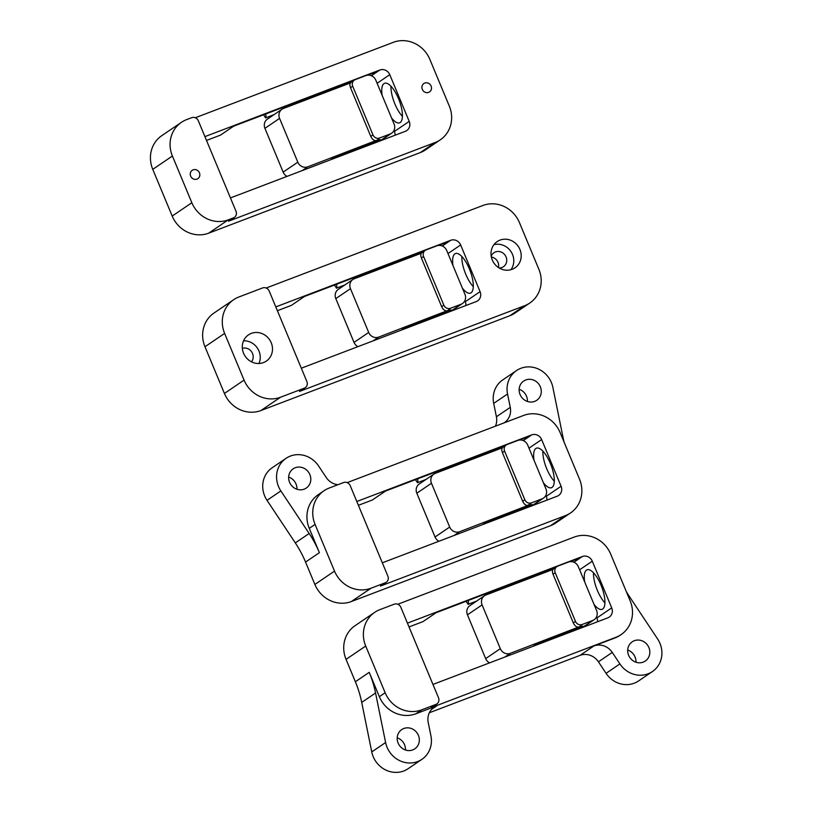 <?xml version="1.0" encoding="UTF-8"?>
<svg xmlns="http://www.w3.org/2000/svg" width="813" height="813" viewBox="0 0 813 813"><rect width="100%" height="100%" fill="white"/><g stroke="black" fill="none" stroke-linecap="round" stroke-linejoin="round"><path stroke-width="1.22" d="M409.02 626.935L423.004 621.61L436.154 612.697L556.488 566.864M570.137 561.661L580.208 557.83L573.785 562.179M476.631 601.081L468.552 604.15L468.298 600.451M604.933 602.85A21.148 7.602 69.2 0 1 593.48 572.779M584.659 581.864A21.148 7.602 69.2 0 1 587.067 569.811A21.148 7.602 69.2 0 1 601.376 586.031A21.148 7.602 69.2 0 1 602.697 609.028A21.148 7.602 69.2 0 1 602.118 609.323A21.148 7.602 69.2 0 1 594.039 604.394M596.498 616.955L596.905 617.941A7.927 7.368 -124.2 0 1 597.525 621.762M429.355 712.757L580.045 655.369A15.864 14.746 -124.2 0 1 598.419 661.812L606.061 673.316A24.319 22.612 55.8 0 0 638.561 680.948L652.412 671.558A24.319 22.612 55.8 0 0 657.605 638.947L629.313 596.376A105.72 98.302 -124.2 0 1 626.295 591.569M627.697 650.034A11.626 10.813 -124.2 0 1 635.044 656.965A11.626 10.813 -124.2 0 1 635.969 662.229M432.953 684.434L607.85 617.829A7.927 7.368 55.8 0 0 609.262 617.087A7.927 7.368 55.8 0 0 611.722 607.89L592.281 561.194A7.927 7.368 55.8 0 0 582.332 556.529L407.435 623.134M614.984 637.941L615.949 637.28A29.075 27.032 55.8 0 0 621.132 634.587L620.167 635.238A29.075 27.032 55.8 0 1 614.984 637.941L593.897 645.969A15.864 14.746 -124.2 0 1 612.27 652.422L619.902 663.916A24.319 22.612 55.8 0 0 652.412 671.558M621.132 634.587A29.075 27.032 55.8 0 0 630.166 600.868L610.726 554.171A29.075 27.032 55.8 0 0 574.232 537.068L397.801 604.252M648.896 647.565A11.626 10.813 -124.2 0 1 645.288 661.05A11.626 10.813 -124.2 0 1 629.811 657.504A11.626 10.813 -124.2 0 1 632.229 641.803A11.626 10.813 -124.2 0 1 648.896 647.565M615.949 637.28L431.093 707.686L436.866 703.916A5.285 4.919 55.8 0 0 438.512 697.788L400.85 607.301A5.285 4.919 55.8 0 0 394.214 604.191L379.915 609.628A29.075 27.032 55.8 0 0 374.732 612.331A29.075 27.032 55.8 0 0 365.708 646.04L385.149 692.747A29.075 27.032 55.8 0 0 421.642 709.851L435.931 704.404A5.285 4.919 55.8 0 0 436.866 703.916M374.732 612.331L355.088 625.654A29.075 27.032 55.8 0 0 346.053 659.373L355.372 681.751A105.72 98.302 -124.2 0 1 361.714 702.412L371.754 751.934A24.319 22.612 55.8 0 0 408.065 768.732L421.917 759.332A24.319 22.612 55.8 0 0 430.931 735.887L428.217 722.513A15.864 14.746 -124.2 0 1 434.091 707.229A15.864 14.746 -124.2 0 1 436.927 705.755L431.683 709.312M355.372 681.751L369.224 672.351L379.346 696.68A29.075 27.032 55.8 0 0 415.839 713.784L436.927 705.755M397.211 737.818A11.626 10.813 -124.2 0 1 404.559 744.749A11.626 10.813 -124.2 0 1 405.474 750.003M418.41 735.348A11.626 10.813 -124.2 0 1 414.793 748.834A11.626 10.813 -124.2 0 1 399.315 745.287A11.626 10.813 -124.2 0 1 401.734 729.586A11.626 10.813 -124.2 0 1 418.41 735.348M369.224 672.351A105.72 98.302 -124.2 0 1 375.565 693.011L385.606 742.533A24.319 22.612 55.8 0 0 421.917 759.332M468.552 604.15L476.245 601.335M468.176 604.405L466.052 601.305M578.866 626.955L510.269 653.347A7.927 7.368 55.8 0 1 500.32 648.683L482.099 604.892A7.927 7.368 55.8 0 1 484.558 595.695L469.904 605.634A7.927 7.368 55.8 0 0 467.445 614.831L482.099 604.892M552.911 569.466L485.971 594.964A7.927 7.368 55.8 0 0 484.558 595.695M467.445 614.831L485.666 658.621A7.927 7.368 55.8 0 0 489.568 662.869M501.133 587.941L500.401 589.466M582.728 627.24L592.707 620.461A7.927 7.368 55.8 0 0 594.12 619.73A7.927 7.368 55.8 0 0 596.59 610.533L578.358 566.742A7.927 7.368 55.8 0 0 568.409 562.078L557.809 566.122A5.285 4.919 55.8 0 0 555.218 572.738L575.472 621.386A5.285 4.919 55.8 0 0 582.108 624.496L578.958 627.179M555.218 572.738L553.043 574.222C552.118 571.722 552.24 569.964 553.419 568.948L556.864 566.61M592.707 620.461L582.108 624.496M513.013 584.659L512.302 583.693M553.043 574.222L573.287 622.87L575.472 621.386M578.317 627.077C576.376 627.179 574.7 625.776 573.287 622.87M537.708 644.536L537.535 643.286L582.708 626.081L582.718 627.392M537.535 643.286L533.104 646.294M505.859 445.239L385.525 491.062L372.374 499.985L358.391 505.31M543.409 482.77A21.148 7.602 -110.8 0 0 551.499 487.698A21.148 7.602 -110.8 0 0 551.072 465.239A21.148 7.602 -110.8 0 0 536.438 448.176A21.148 7.602 -110.8 0 0 535.869 448.481A21.148 7.602 -110.8 0 0 534.029 460.239M542.85 451.144A21.148 7.602 -110.8 0 0 554.303 481.225M417.669 478.827L417.923 482.526L426.002 479.457M546.895 500.127A7.927 7.368 55.8 0 0 546.285 496.316L545.869 495.33M495.432 426.164A15.864 14.746 55.8 0 0 496.408 416.754L493.694 403.38A24.319 22.612 -124.2 0 1 502.708 379.935L516.56 370.545A24.319 22.612 -124.2 0 1 552.87 387.344L562.911 436.866A105.72 98.302 55.8 0 0 564.171 442.333M527.424 401.459A11.626 10.813 55.8 0 0 526.499 396.195A11.626 10.813 55.8 0 0 519.151 389.264M347.171 482.627L523.602 415.443A29.075 27.032 -124.2 0 1 560.096 432.536L579.537 479.243A29.075 27.032 -124.2 0 1 570.502 512.962L555.686 523.013A29.075 27.032 -124.2 0 1 550.503 525.706L351.358 601.549A29.075 27.032 -124.2 0 1 314.875 584.445L305.556 562.068A105.72 98.302 55.8 0 0 295.312 542.901L267.02 500.33A24.319 22.612 -124.2 0 1 272.223 467.719L286.064 458.319A24.319 22.612 -124.2 0 1 318.574 465.961L326.206 477.455A15.864 14.746 55.8 0 0 337.873 484.731M356.805 501.509L531.702 434.894A7.927 7.368 -124.2 0 1 541.651 439.559L561.092 486.265A7.927 7.368 -124.2 0 1 558.633 495.463A7.927 7.368 -124.2 0 1 557.22 496.194L382.323 562.809M503.989 422.912A15.864 14.746 55.8 0 0 504.385 422.648A15.864 14.746 55.8 0 0 510.259 407.364L507.546 393.99A24.319 22.612 -124.2 0 1 516.56 370.545M540.35 386.805A11.626 10.813 55.8 0 0 523.684 381.043A11.626 10.813 55.8 0 0 521.265 396.734A11.626 10.813 55.8 0 0 536.743 400.291A11.626 10.813 55.8 0 0 540.35 386.805M523.165 440.555L529.578 436.205L519.507 440.036M570.502 512.962A29.075 27.032 -124.2 0 1 565.32 515.655L380.464 586.061L386.246 582.291A5.285 4.919 -124.2 0 1 385.301 582.779L382.08 584.964M425.626 479.711L417.923 482.526M415.433 479.68L417.547 482.78M351.358 601.549L371.013 588.226L385.301 582.779M371.013 588.226A29.075 27.032 -124.2 0 1 334.519 571.122L315.078 524.415A29.075 27.032 -124.2 0 1 324.102 490.696A29.075 27.032 -124.2 0 1 329.295 488.003L343.584 482.556A5.285 4.919 -124.2 0 1 350.22 485.666L387.882 576.163A5.285 4.919 -124.2 0 1 386.246 582.291M305.556 562.068L319.407 552.677L309.275 528.348A29.075 27.032 -124.2 0 1 318.31 494.629L324.102 490.696M309.865 474.579A11.626 10.813 55.8 0 0 293.188 468.816A11.626 10.813 55.8 0 0 290.769 484.518A11.626 10.813 55.8 0 0 306.247 488.074A11.626 10.813 55.8 0 0 309.865 474.579M296.928 489.243A11.626 10.813 55.8 0 0 296.013 483.979A11.626 10.813 55.8 0 0 288.656 477.048M319.407 552.677A105.72 98.302 55.8 0 0 309.164 533.501L280.871 490.93A24.319 22.612 -124.2 0 1 286.064 458.319M454.121 535.462L459.65 531.712L528.237 505.32M459.65 531.712A7.927 7.368 -124.2 0 1 449.691 527.048L431.469 483.268A7.927 7.368 -124.2 0 1 433.929 474.07A7.927 7.368 -124.2 0 1 435.341 473.339L502.282 447.841M449.772 467.841L450.504 466.316M438.939 541.245A7.927 7.368 -124.2 0 1 435.036 536.997L416.815 493.206A7.927 7.368 -124.2 0 1 419.274 484.009L433.929 474.07M524.842 499.761L522.657 501.245C524.07 504.151 525.747 505.554 527.688 505.442L531.478 502.871A5.285 4.919 -124.2 0 1 524.842 499.761L504.599 451.113A5.285 4.919 -124.2 0 1 507.18 444.487L517.779 440.453A7.927 7.368 -124.2 0 1 527.728 445.118L545.96 488.908A7.927 7.368 -124.2 0 1 543.501 498.095A7.927 7.368 -124.2 0 1 542.078 498.836L532.098 505.615M531.478 502.871L542.078 498.836M532.088 505.767L532.088 504.456L486.906 521.661L487.089 522.911M482.475 524.67L486.906 521.661M527.688 505.442L528.328 505.554M522.657 501.245L502.414 452.597L504.599 451.113M506.235 444.985L502.79 447.323C501.611 448.339 501.489 450.097 502.414 452.597M461.672 462.069L462.384 463.034M266.166 288.026L482.932 205.476A29.075 27.032 -124.2 0 1 519.426 222.579L538.867 269.286A29.075 27.032 -124.2 0 1 529.832 302.995L515.015 313.046A29.075 27.032 -124.2 0 1 509.832 315.749L260.912 410.545A29.075 27.032 -124.2 0 1 224.418 393.451L204.978 346.745A29.075 27.032 -124.2 0 1 214.002 313.025L233.656 299.702A29.075 27.032 -124.2 0 1 238.839 296.999L262.579 287.954A5.285 4.919 55.8 0 1 269.215 291.064L306.877 381.561A5.285 4.919 55.8 0 1 304.296 388.177L299.458 391.46L524.649 305.698L509.832 315.749M344.997 284.855L336.541 288.178L334.428 285.078M498.491 267.558A8.455 7.866 55.8 0 0 498.013 262.386A8.455 7.866 55.8 0 0 491.347 257.02M260.912 410.545L280.556 397.222L304.296 388.177M204.978 346.745L224.622 333.411A29.075 27.032 -124.2 0 1 233.656 299.702M224.622 333.411L244.063 380.118L224.418 393.451M280.556 397.222A29.075 27.032 -124.2 0 1 244.063 380.118M301.318 368.208L476.215 301.593A7.927 7.368 55.8 0 0 477.627 300.861A7.927 7.368 55.8 0 0 480.087 291.664L460.646 244.957A7.927 7.368 55.8 0 0 450.697 240.292L275.8 306.908M529.832 302.995A29.075 27.032 -124.2 0 1 524.649 305.698M492.272 259.977A15.864 14.746 -124.2 0 1 497.19 241.583A15.864 14.746 -124.2 0 1 518.298 246.43A15.864 14.746 -124.2 0 1 515.005 267.833A15.864 14.746 -124.2 0 1 492.272 259.977M243.565 353.259A15.864 14.746 -124.2 0 1 248.483 334.865A15.864 14.746 -124.2 0 1 269.591 339.712A15.864 14.746 -124.2 0 1 266.298 361.114A15.864 14.746 -124.2 0 1 243.565 353.259M243.565 340.789A15.864 14.746 -124.2 0 1 258.971 363.492M251.491 361.826A8.455 7.866 55.8 0 0 252.528 353.482A8.455 7.866 55.8 0 0 242.345 348.36M493.908 244.713A15.864 14.746 -124.2 0 1 510.889 251.451A15.864 14.746 -124.2 0 1 510.879 269.723M499.212 268.005A8.455 7.866 55.8 0 0 503.44 266.735A8.455 7.866 55.8 0 0 506.062 256.928A8.455 7.866 55.8 0 0 493.938 252.731A8.455 7.866 55.8 0 0 491.194 256.186M336.541 288.178L344.621 285.109M336.917 287.924L336.663 284.225M277.385 310.708L291.369 305.383L304.519 296.46L424.853 250.638M438.502 245.435L448.573 241.603L442.16 245.953M305.241 387.689L301.074 390.362M464.863 300.729L465.28 301.714A7.927 7.368 -124.2 0 1 465.89 305.525M453.024 265.638A21.148 7.602 69.2 0 1 455.432 253.575A21.148 7.602 69.2 0 1 469.741 269.794A21.148 7.602 69.2 0 1 471.062 292.802A21.148 7.602 69.2 0 1 470.493 293.097A21.148 7.602 69.2 0 1 462.404 288.168M473.298 286.623A21.148 7.602 69.2 0 1 461.845 256.542M447.231 310.718L378.645 337.11A7.927 7.368 55.8 0 1 368.685 332.446L350.464 288.666A7.927 7.368 55.8 0 1 352.923 279.469L338.269 289.408A7.927 7.368 55.8 0 0 335.81 298.605L350.464 288.666M421.276 253.239L354.336 278.737A7.927 7.368 55.8 0 0 352.923 279.469M335.81 298.605L354.031 342.395A7.927 7.368 55.8 0 0 357.933 346.643M369.498 271.715L368.767 273.239M451.093 311.003L461.073 304.235A7.927 7.368 55.8 0 0 462.495 303.493A7.927 7.368 55.8 0 0 464.955 294.306L446.723 250.516A7.927 7.368 55.8 0 0 436.774 245.851L426.175 249.886A5.285 4.919 55.8 0 0 423.593 256.512L443.837 305.16A5.285 4.919 55.8 0 0 450.473 308.269L447.323 310.952M423.593 256.512L421.408 257.995C420.484 255.495 420.606 253.737 421.784 252.721L425.229 250.384M461.073 304.235L450.473 308.269M381.378 268.432L380.667 267.467M421.408 257.995L441.652 306.643L443.837 305.16M446.683 310.84C444.741 310.952 443.065 309.55 441.652 306.643M406.083 328.31L405.9 327.06L451.083 309.855L451.083 311.166M405.9 327.06L401.47 330.058M195.293 117.753L393.38 42.306A29.075 27.032 -124.2 0 1 429.874 59.41L449.315 106.117A29.075 27.032 -124.2 0 1 440.29 139.826L425.473 149.887A29.075 27.032 -124.2 0 1 420.291 152.58L208.697 233.158A29.075 27.032 -124.2 0 1 172.204 216.065L152.763 169.358A29.075 27.032 -124.2 0 1 161.797 135.639L181.441 122.316A29.075 27.032 -124.2 0 1 186.624 119.613L191.695 117.682A5.285 4.919 55.8 0 1 198.331 120.791L236.004 211.278A5.285 4.919 55.8 0 1 233.412 217.904L228.585 221.177L435.097 142.529L420.291 152.58M274.113 114.572L265.658 117.905L263.544 114.796M152.763 169.358L172.407 156.025A29.075 27.032 -124.2 0 1 181.441 122.316M172.407 156.025L191.848 202.732L172.204 216.065M208.697 233.158L228.341 219.835A29.075 27.032 -124.2 0 1 191.848 202.732M228.341 219.835L233.412 217.904M199.419 172.793A5.02 4.665 -124.2 0 1 191.177 177.082A5.02 4.665 -124.2 0 1 192.224 170.303A5.02 4.665 -124.2 0 1 199.419 172.793M440.29 139.826A29.075 27.032 -124.2 0 1 435.097 142.529M431.073 86.015A5.02 4.665 -124.2 0 1 422.821 90.304A5.02 4.665 -124.2 0 1 423.868 83.526A5.02 4.665 -124.2 0 1 431.073 86.015M230.445 197.925L405.331 131.32A7.927 7.368 55.8 0 0 406.754 130.588A7.927 7.368 55.8 0 0 409.213 121.391L389.773 74.684A7.927 7.368 55.8 0 0 379.823 70.02L204.927 136.625M265.658 117.905L273.737 114.826M266.044 117.651L265.78 113.942M206.512 140.436L220.486 135.11L233.636 126.188L353.98 80.355M367.628 75.162L377.689 71.32L371.277 75.68M234.357 217.417L230.191 220.089M393.98 130.446L394.396 131.442A7.927 7.368 -124.2 0 1 395.006 135.253M382.14 95.355A21.148 7.602 69.2 0 1 384.559 83.302A21.148 7.602 69.2 0 1 398.868 99.521A21.148 7.602 69.2 0 1 400.189 122.519A21.148 7.602 69.2 0 1 399.61 122.824A21.148 7.602 69.2 0 1 391.52 117.895M402.425 116.34A21.148 7.602 69.2 0 1 390.972 86.269M376.348 140.446L307.761 166.838A7.927 7.368 55.8 0 1 297.812 162.173L279.581 118.383A7.927 7.368 55.8 0 1 282.05 109.196L267.396 119.135A7.927 7.368 55.8 0 0 264.926 128.332L279.581 118.383M350.393 82.967L283.463 108.454A7.927 7.368 55.8 0 0 282.05 109.196M264.926 128.332L283.158 172.112A7.927 7.368 55.8 0 0 287.05 176.37M298.615 101.442L297.893 102.956M380.21 140.73L390.199 133.952A7.927 7.368 55.8 0 0 391.612 133.22A7.927 7.368 55.8 0 0 394.071 124.023L375.85 80.243A7.927 7.368 55.8 0 0 365.901 75.579L355.291 79.613A5.285 4.919 55.8 0 0 352.71 86.239L372.964 134.887A5.285 4.919 55.8 0 0 379.6 137.997L376.449 140.679M352.71 86.239L350.525 87.713C349.6 85.223 349.722 83.465 350.901 82.438L354.356 80.101M390.199 133.952L379.6 137.997M310.505 98.16L309.794 97.184M350.525 87.713L370.779 136.371L372.964 134.887M375.799 140.568C373.858 140.679 372.191 139.277 370.779 136.371M335.2 158.027L335.027 156.777L380.199 139.572L380.199 140.893M335.027 156.777L330.586 159.785M573.917 562.23L582.332 556.529M592.281 561.194L579.628 569.781M596.905 617.941L611.722 607.89M580.045 655.369L593.897 645.969M612.27 652.422L598.419 661.812M606.061 673.316L619.902 663.916M365.708 646.04L346.053 659.373M379.346 696.68L385.149 692.747M435.931 704.404L432.709 706.588M421.642 709.851L415.839 713.784M371.754 751.934L385.606 742.533M375.565 693.011L361.714 702.412M485.666 658.621L500.32 648.683M504.751 657.087L510.269 653.347M561.092 486.265L546.285 496.316M528.999 448.156L541.651 439.559M531.702 434.894L523.287 440.605M510.259 407.364L496.408 416.754M493.694 403.38L507.546 393.99M565.32 515.655L550.503 525.706M334.519 571.122L314.875 584.445M309.275 528.348L315.078 524.415M267.02 500.33L280.871 490.93M309.164 533.501L295.312 542.901M435.036 536.997L449.691 527.048M416.815 493.206L431.469 483.268M442.282 246.004L450.697 240.292M465.28 301.714L480.087 291.664M460.646 244.957L447.993 253.554M354.031 342.395L368.685 332.446M373.116 340.86L378.645 337.11M371.399 75.731L379.823 70.02M394.396 131.442L409.213 121.391M389.773 74.684L377.11 83.272M283.158 172.112L297.812 162.173M302.243 170.588L307.761 166.838M594.12 619.73L582.951 627.311M543.501 498.095L532.322 505.686M462.495 303.493L451.317 311.084M391.612 133.22L380.433 140.801"/></g></svg>
